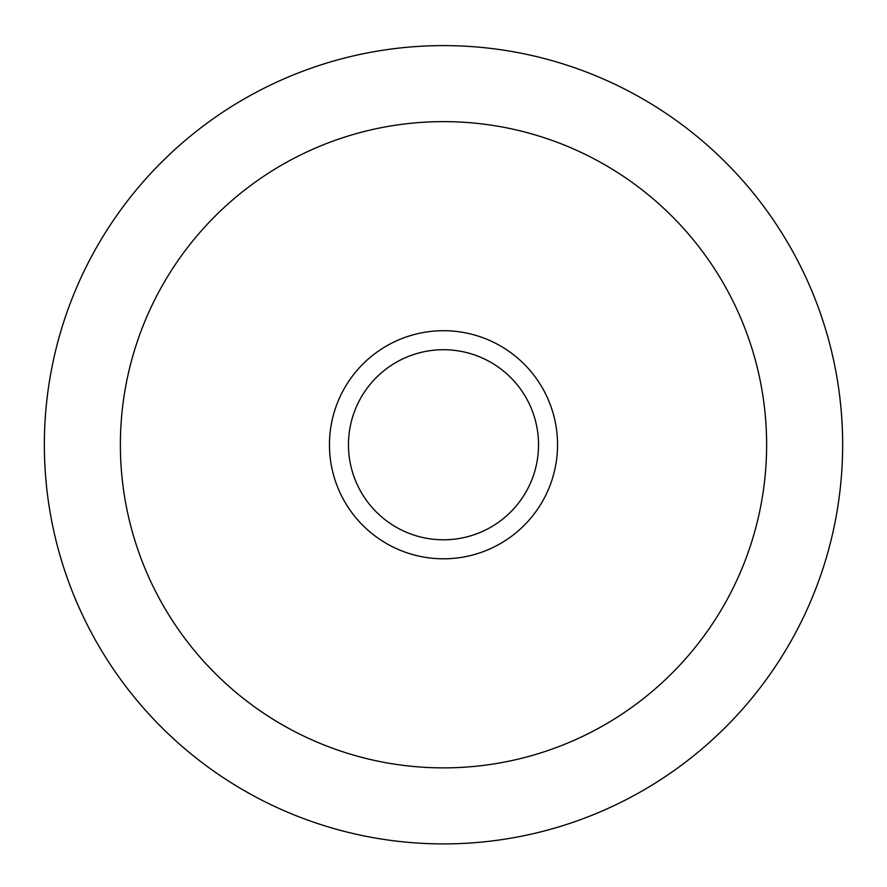 <?xml version="1.0" encoding="UTF-8"?>
<svg xmlns="http://www.w3.org/2000/svg" width="887" height="887" viewBox="0 0 887 887"><rect width="100%" height="100%" fill="white"/><g stroke="black" fill="none" stroke-linecap="round" stroke-linejoin="round"><path stroke-width="1.33" d="M348.469 444.753A95.031 95.031 0 0 0 443.5 539.795A95.031 95.031 0 0 0 538.531 444.753A95.031 95.031 0 0 0 443.5 349.722A95.031 95.031 0 0 0 348.469 444.753M329.454 444.753A114.046 114.046 0 0 1 443.5 330.707A114.046 114.046 0 0 1 557.546 444.753A114.046 114.046 0 0 1 443.5 558.799A114.046 114.046 0 0 1 329.454 444.753M443.5 45.603A399.15 399.15 0 0 0 44.35 444.753A399.15 399.15 0 0 0 443.5 843.903A399.15 399.15 0 0 0 842.65 444.753A399.15 399.15 0 0 0 443.5 45.603M120.377 444.753A323.123 323.123 0 0 1 443.5 121.63A323.123 323.123 0 0 1 766.623 444.753A323.123 323.123 0 0 1 443.5 767.876A323.123 323.123 0 0 1 120.377 444.753"/></g></svg>
